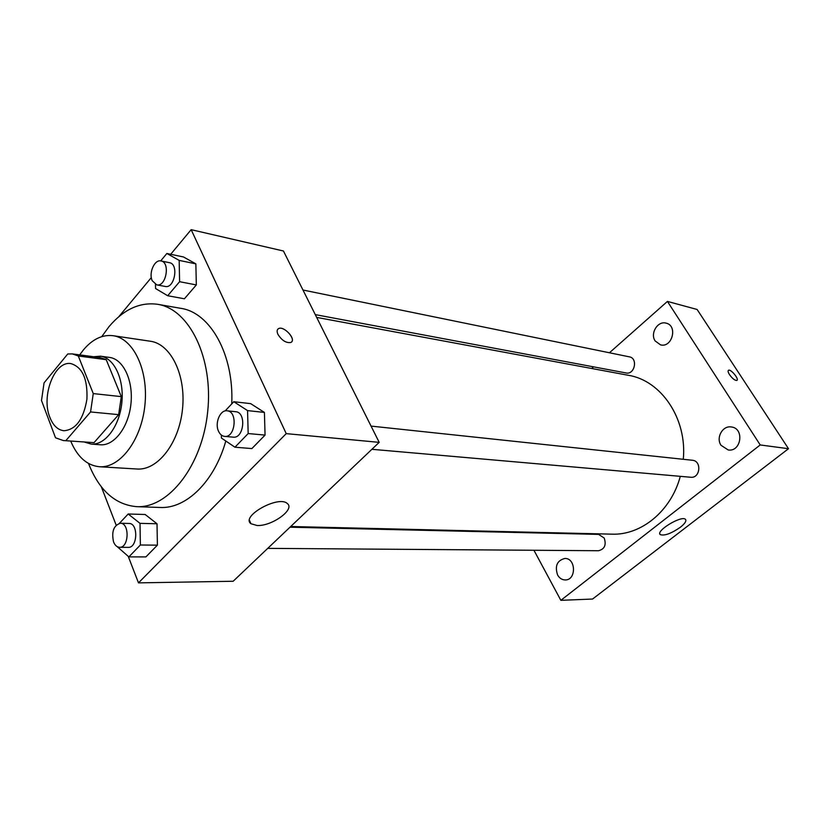 <?xml version="1.0" encoding="UTF-8"?>
<svg xmlns="http://www.w3.org/2000/svg" width="830" height="830" viewBox="0 0 830 830"><rect width="100%" height="100%" fill="white"/><g stroke="black" fill="none" stroke-linecap="round" stroke-linejoin="round"><path stroke-width="1.25" d="M49.862 417.345C40.929 396.024 54.614 360.49 70.913 363.613C82.398 367.078 87.741 378.947 86.922 399.209C83.55 419.212 75.883 429.722 63.931 430.749C57.778 429.982 53.089 425.52 49.862 417.345M65.964 440.512L90.563 411.95L93.261 393.586L78.311 355.997L72.314 353.902L67.738 353.985L44.063 382.869L41.5 400.517L55.527 437.784L63.288 440.543L94.029 442.639L118.649 414.647L90.563 411.95M72.314 353.902L100.202 357.595L106.219 359.67L78.311 355.997M118.649 414.647L121.305 396.626L106.219 359.67M94.029 442.639L63.288 440.543M84.712 442.172L91.258 444.081C105.068 445.357 119.468 426.33 121.823 402.841C124.355 379.383 114.177 357.792 100.409 356.195L93.614 356.724M100.409 356.195L109.477 357.408C123.265 359.006 133.464 380.472 130.943 403.795C128.608 427.139 114.208 446.042 100.378 444.766L91.258 444.081M121.305 396.626L93.261 393.586M70.726 441.104C77.356 456.894 86.911 465.443 99.382 466.74C119.883 468.379 141.391 440.222 144.897 405.248C148.663 370.305 133.433 338.318 113.025 335.694C102.329 334.449 92.472 339.169 83.436 349.876L79.711 354.877M99.382 466.74L137.033 469.012C157.617 470.641 179.083 443.23 182.496 409.159C186.169 375.119 170.824 343.879 150.344 341.234L113.025 335.694M88.519 463.493C99.133 490.364 115.163 504.744 136.628 506.663C168.615 508.468 202.271 465.578 207.676 411.784C213.466 358.031 189.375 309.134 157.69 304.309C139.917 301.871 123.67 309.331 108.969 326.698L101.737 336.638M157.69 304.309L180.805 308.335C210.291 312.443 234.102 354.742 231.736 403.909M225.812 441.01C214.379 481.67 186.138 508.998 160.076 507.472L136.628 506.663M155.49 284.451L155.573 288.529L167.691 295.739L184.416 298.779L196.326 284.929L195.859 263.857L183.534 256.989L166.861 253.472L160.709 260.9M221.33 435.034L221.403 438.022L234.952 447.214L251.874 448.574L265.06 435.096L264.417 412.427L250.66 403.639L233.79 401.72L225.127 410.943M128.256 556.401L138.486 582.867L286.236 433.634L191.159 229.671L170.7 254.281M151.33 277.583L118.835 316.676M101.322 486.774L116.169 525.162M117.206 546.659L128.868 556.899L145.893 556.909L157.399 545.154L157.015 523.761L145.167 514.496L128.194 513.998L119.416 523.325M138.486 582.867L233.157 581.259L379.196 442.359L283.445 251.002L191.159 229.671M379.196 442.359L286.236 433.634M257.103 525.504L250.94 523.72C240.42 516.239 278.849 494.939 287.346 503.571C295.397 509.371 271.742 526.417 257.103 525.504M277.946 334.376C276.67 331.502 276.888 329.572 278.6 328.597C284.099 325.464 296.901 339.978 290.832 342.468C286.174 343.205 281.878 340.507 277.946 334.376M277.832 329.147L278.589 328.597C283.549 325.702 295.719 338.215 291.579 341.939M316.666 317.392L628.424 375.305C661.23 380.482 687.261 418.694 683.287 459.291M680.289 476.327C671.211 510.969 641.196 535.423 611.886 534.157L290.718 526.511M267.737 548.371L598.503 550.726C604.614 549.19 606.502 544.957 604.188 538.016L598.596 534.385L289.992 527.206M302.971 290.023L629.41 356.858C638.177 358.238 634.691 375.004 626.069 372.961L315.286 314.622M371.062 426.101L692.365 460.256C701.983 460.847 700.281 478.516 690.736 477.25L371.892 449.3M533.939 550.269L560.852 600.329L760.218 444.953L667.434 301.415L609.438 352.771M593.533 366.86L591.697 368.489M524.155 532.072L524.467 532.663M655.15 340.954L660.545 344.865C672.269 348.092 678.027 325.536 666.054 323.14C657.723 320.608 649.89 333.484 655.15 340.954M557.594 575.003C559.462 578.24 562.014 579.88 565.251 579.942C576.518 580.253 576.041 557.905 564.805 558.466C557.075 560.489 554.668 565.998 557.594 575.003M721.011 445.285L728.18 449.964C741.263 452.163 744.645 428.342 731.427 426.983C722.712 425.261 715.699 437.659 721.011 445.285M560.852 600.329L592.568 599.042L788.5 448.708L697.117 309.476L667.434 301.415M788.5 448.708L760.218 444.953M729.539 374.683C728.055 372.307 727.723 370.834 728.543 370.263C730.877 368.831 739.551 379.455 736.822 380.42C734.851 380.534 732.423 378.615 729.539 374.683M680.341 527.278C671.19 533.566 664.508 536.014 660.275 534.624C655.244 531.117 681.741 515.015 685.466 519.352C686.68 520.939 684.978 523.574 680.341 527.278M728.387 370.367L728.533 370.273C730.877 368.831 739.54 379.455 736.812 380.42M128.868 556.899L140.374 544.999L140.011 523.357L128.194 513.998M120.34 523.253L128.982 523.46C138.475 523.056 137.707 548.049 128.235 547.375L119.572 547.312C116.978 547.167 114.965 545.372 113.565 541.938C111.376 531.698 113.627 525.473 120.34 523.253C129.822 522.848 129.044 547.987 119.572 547.312M145.893 556.909L157.399 545.154L157.015 523.761L140.011 523.357M157.015 523.761L145.167 514.496M157.399 545.154L140.374 544.999M234.952 447.214L248.17 433.551L247.558 410.601L233.79 401.72M227.119 410.809L235.72 411.721C246.614 412.22 244.02 438.748 233.23 437.151L224.619 436.393C221.994 436.072 219.96 434.349 218.518 431.227C214.545 423.072 220.178 409.626 227.119 410.809C238.023 411.296 235.409 438.001 224.619 436.393M251.874 448.574L265.06 435.096L264.417 412.427L247.558 410.601M264.417 412.427L250.66 403.639M265.06 435.096L248.17 433.551M167.691 295.739L179.602 281.702L179.166 260.392L166.861 253.472M161.01 260.952L169.496 262.695C179.062 264.033 174.58 288.85 165.222 286.454L156.714 284.856L152.243 280.737C148.446 273.06 154.567 259.157 161.01 260.952C170.575 262.29 166.073 287.253 156.714 284.856M184.416 298.779L196.326 284.929L195.859 263.857L179.166 260.392M195.859 263.857L183.534 256.989M196.326 284.929L179.602 281.702M249.488 520.41L250.94 523.72M659.871 533.918L660.275 534.624"/></g></svg>

